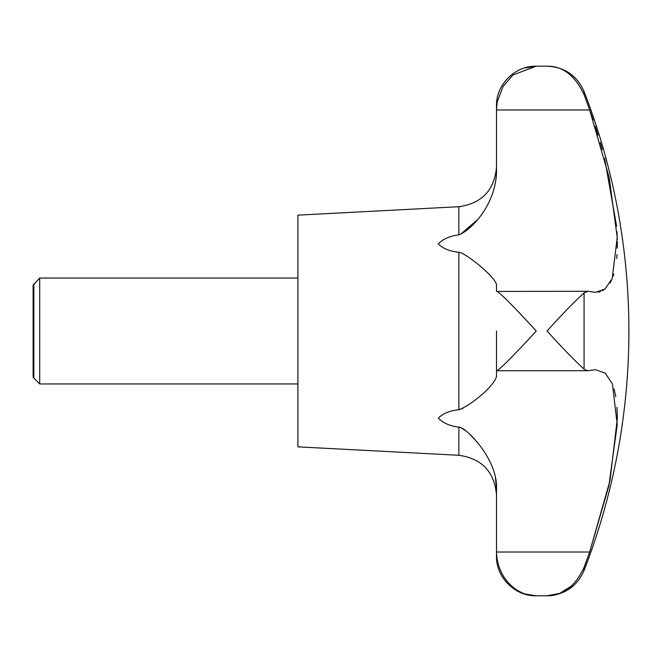 <?xml version="1.0" encoding="UTF-8"?>
<svg xmlns="http://www.w3.org/2000/svg" width="662" height="662" viewBox="0 0 662 662"><rect width="100%" height="100%" fill="white"/><g stroke="black" fill="none" stroke-linecap="round" stroke-linejoin="round"><path stroke-width="0.99" d="M525.545 594.087L536.22 595.8C519.281 596.404 497.625 580.351 496.5 552.571L496.5 488.556C497.799 458.965 465.047 426.171 458.857 427.172C449.531 425.856 442.696 422.836 438.368 418.127C442.696 413.551 449.531 410.746 458.857 409.728C470.649 405.707 494.622 385.764 496.5 376.347L496.5 370.563C497.625 372.226 519.281 349.627 536.22 331C519.281 312.373 497.625 289.774 496.5 291.437L496.5 291.487M33.845 283.915L33.845 378.085L33.1 376.794L33.1 285.206L39.72 278.04L39.72 383.96L297.9 383.96M584.869 369.653L588.195 370.72L595.452 369.653L605.267 373.178L612.441 383.985L617.224 424.574L608.899 485.734L589.66 552.025L584.124 567.268M586.606 560.449L589.66 552.025L609.992 480.612L617.332 418.425M617.332 418.061L616.984 407.287M615.784 396.67L614.121 389.041M463.028 408.222L458.907 409.72M458.857 234.828C470.649 230.45 494.622 206.527 496.5 173.444L496.5 109.429L497.203 101.865L503.194 86.275L512.86 75.013L536.22 66.2L547.044 66.2C562.717 66.026 575.055 75.493 584.074 94.6L589.66 109.975L609.131 177.308L617.224 237.401L612.226 278.553L605.01 289.029L595.452 292.347L588.195 291.28L496.5 291.437L496.5 285.653C497.799 278.537 465.047 252.404 458.857 252.272C449.531 251.254 442.696 248.449 438.368 243.873C442.696 239.164 449.531 236.144 458.857 234.828L458.857 206.718L297.9 215.15L297.9 446.85L458.857 455.282C481.878 458.567 494.431 471.783 496.5 494.953M588.195 291.28L584.074 292.927C575.055 301.003 562.717 313.697 547.044 331C562.717 348.303 575.055 360.997 584.074 369.073L584.074 292.927L584.505 292.596M536.22 331L533.911 333.499M593.169 119.979L589.627 109.892M496.5 105.92L496.5 109.429L496.5 105.92C495.954 84.695 514.995 65.654 536.22 66.2L525.545 67.913M496.5 552.571L496.5 556.08C495.954 577.305 514.995 596.346 536.22 595.8L547.044 595.8C564.595 594.956 576.941 586.507 584.074 570.445L584.074 567.4C575.055 586.507 562.717 595.974 547.044 595.8L559.853 593.317L571.852 585.738M459.345 427.296L460.595 427.718M461.869 428.306L465.791 430.83M468.713 433.246L477.07 441.935M495.433 477.898L496.5 488.556M477.07 220.065L460.595 234.282M597.968 292.157L600.434 291.553M602.379 290.734L604.969 289.062M609.992 283.104L611.638 279.927M613.136 276.145L613.782 274.134M616.678 258.453L616.992 254.556M617.282 248.2L617.323 241.605M617.282 239.487L616.967 231.675M616.603 226.313L604.596 158.218M602.288 149.587L600.252 142.421M598.084 135.197L595.295 126.384M496.5 331L496.5 370.563L497.203 370.513M458.857 427.172L458.857 455.282M458.857 252.272L458.857 409.728M496.5 552.025L589.66 552.025M496.5 109.975L589.66 109.975M547.044 66.2C564.603 67.044 576.941 75.493 584.074 91.555L584.074 94.6M33.845 378.085L39.72 383.96M584.074 570.445A662 662 0 0 0 584.074 91.555M496.649 370.72L588.195 370.72M458.857 206.718C481.878 203.433 494.431 190.217 496.5 167.047M39.72 278.04L297.9 278.04"/></g></svg>
